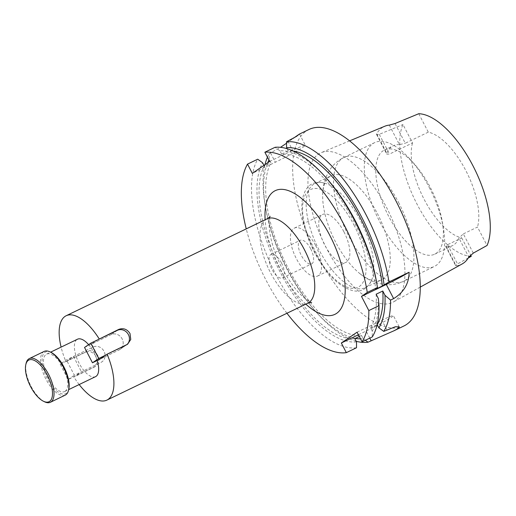 <?xml version="1.0" encoding="UTF-8"?>
<svg xmlns="http://www.w3.org/2000/svg" width="516" height="516" viewBox="0 0 516 516"><rect width="100%" height="100%" fill="white"/><g stroke="black" fill="none" stroke-linecap="round" stroke-linejoin="round"><path stroke-width="0.39" stroke-dasharray="2.58 1.94" d="M44.537 401.783A24.252 10.52 64.2 0 1 31.108 386.439A24.252 10.52 64.2 0 1 26.064 363.49M65.268 395.101A24.252 10.52 64.2 0 1 45.982 379.266A24.252 10.52 64.2 0 1 44.195 351.415M68.796 389.019A23.162 10.043 64.2 0 1 47.259 378.57A23.162 10.043 64.2 0 1 42.273 357.588A23.162 10.043 64.2 0 1 51.155 352.447M65.932 361.652L73.491 356.466L93.028 347.042A8.662 7.785 -124.5 0 1 104.039 351.325A8.662 7.785 -124.5 0 1 101.904 361.858A8.662 7.785 -124.5 0 1 100.988 362.393L81.444 371.817L73.891 377.002L94.344 367.05L97.195 362.509L96.189 356.711C93.454 352.183 89.881 350.687 85.469 352.228L65.932 361.652A46.84 20.311 64.2 0 1 61.101 347.113M65.171 391.257A20.788 9.017 64.2 0 1 64.648 391.554A20.788 9.017 64.2 0 1 47.801 377.37A20.788 9.017 64.2 0 1 46.072 354.415A20.788 9.017 64.2 0 1 46.588 354.111A20.788 9.017 64.2 0 1 63.436 368.301A20.788 9.017 64.2 0 1 65.171 391.257M95.557 376.648A20.788 9.017 64.2 0 1 78.709 362.458A20.788 9.017 64.2 0 1 76.974 339.502A20.788 9.017 64.2 0 1 77.497 339.205M357.078 332.194L381.872 320.236A21.82 1.303 -27.4 0 1 393.373 315.599A21.82 1.303 -27.4 0 1 391.708 317.095A21.82 1.303 -27.4 0 1 377.557 325.248M376.932 325.577A21.82 1.303 -27.4 0 1 366.121 331.046L358.407 334.761M343.927 231.813A26.626 11.545 64.2 0 1 345.881 262.386A26.626 11.545 64.2 0 1 324.706 245.003A26.626 11.545 64.2 0 1 322.745 214.424A26.626 11.545 64.2 0 1 343.927 231.813M315.586 245.481A26.626 11.545 64.2 0 1 317.54 276.054A26.626 11.545 64.2 0 1 296.365 258.671A26.626 11.545 64.2 0 1 294.41 228.091A26.626 11.545 64.2 0 1 315.586 245.481M310.703 248.835A13.094 5.676 64.2 0 1 311.664 263.87A13.094 5.676 64.2 0 1 301.247 255.317A13.094 5.676 64.2 0 1 300.286 240.282A13.094 5.676 64.2 0 1 310.703 248.835M281.478 262.928A13.094 5.676 64.2 0 1 282.439 277.963A13.094 5.676 64.2 0 1 272.022 269.416A13.094 5.676 64.2 0 1 271.061 254.375A13.094 5.676 64.2 0 1 281.478 262.928M429.299 187.534A68.744 29.812 64.2 0 1 443.367 227.969A68.744 29.812 64.2 0 1 434.349 266.475A68.744 29.812 64.2 0 1 379.673 221.59A68.744 29.812 64.2 0 1 374.616 142.642A68.744 29.812 64.2 0 1 410.368 159.56A68.744 29.812 64.2 0 1 429.299 187.534M430.473 187.772A57.831 25.078 64.2 0 1 442.302 221.783A57.831 25.078 64.2 0 1 434.724 254.182A57.831 25.078 64.2 0 1 388.722 216.417A57.831 25.078 64.2 0 1 384.472 150.008A57.831 25.078 64.2 0 1 414.548 164.236A57.831 25.078 64.2 0 1 430.473 187.772M377.331 213.405A57.831 25.078 64.2 0 1 381.582 279.814A57.831 25.078 64.2 0 1 359.968 273.693A57.831 25.078 64.2 0 1 335.581 242.049A57.831 25.078 64.2 0 1 322.668 196.364A57.831 25.078 64.2 0 1 331.33 175.64A57.831 25.078 64.2 0 1 377.331 213.405M360.858 221.351A57.831 25.078 64.2 0 1 371.565 280.317A57.831 25.078 64.2 0 1 365.109 287.76A57.831 25.078 64.2 0 1 319.107 249.996A57.831 25.078 64.2 0 1 314.857 183.58A57.831 25.078 64.2 0 1 324.706 183.161A57.831 25.078 64.2 0 1 360.858 221.351M286.948 313.257A109.115 47.317 64.2 0 1 265.708 279.53A109.115 47.317 64.2 0 1 246.248 228.878M356.517 347.745A109.115 47.317 64.2 0 1 275.892 274.615A109.115 47.317 64.2 0 1 257.716 159.199M354.847 338.657A100.388 43.531 64.2 0 1 281.478 271.281A100.388 43.531 64.2 0 1 264.269 165.978L270.906 162.772L269.236 159.541L269.223 153.652L280.504 147.331M359.31 336.503L361.49 335.458A100.388 43.531 64.2 0 1 288.115 268.075A100.388 43.531 64.2 0 1 270.906 162.772M361.49 335.458L363.154 338.67A103.929 45.073 64.2 0 1 360.523 338.844M355.376 338.406A103.929 45.073 64.2 0 1 315.457 311.245A103.929 45.073 64.2 0 1 286.838 268.952A103.929 45.073 64.2 0 1 265.572 207.825A103.929 45.073 64.2 0 1 267.662 162.817M356.208 341.282A109.115 47.317 64.2 0 1 317.443 313.464A109.115 47.317 64.2 0 1 287.399 269.062A109.115 47.317 64.2 0 1 265.069 204.884A109.115 47.317 64.2 0 1 264.979 164.662M363.154 338.67L365.36 340.263M403.86 326.009A109.115 47.317 64.2 0 1 317.069 254.756A109.115 47.317 64.2 0 1 309.052 129.445M267.443 157.206A109.115 47.317 64.2 0 1 269.223 153.652M286.554 143.216L293.249 138.34M376.493 281.8A103.929 45.073 64.2 0 1 377.422 288.031M471.276 256.297A77.477 33.598 64.2 0 1 417.051 204.201A77.477 33.598 64.2 0 1 402.983 124.543L412.529 142.964L389.503 154.071L386.774 154.168L386.813 153.297L376.693 133.773A79.116 34.308 64.2 0 1 384.826 126.227M326.518 248.273A82.947 35.972 64.2 0 1 321.21 152.665A82.947 35.972 64.2 0 1 386.394 207.18A82.947 35.972 64.2 0 1 393.263 302.034A82.947 35.972 64.2 0 1 326.518 248.273M376.693 133.773L376.577 134.495L379.273 134.334L402.983 124.543M468.296 257.955L457.524 263.94C455.57 265.14 455.125 265.753 456.183 265.772L446.314 246.738L445.689 246.474L447.559 244.713L461.73 237.876A57.831 25.078 64.2 0 1 424.139 199.337A57.831 25.078 64.2 0 1 412.529 142.964M446.314 246.738A57.831 25.078 -115.8 0 0 452.429 245.642A57.831 25.078 -115.8 0 0 458.937 238.082L468.799 257.11M473.295 253.117L463.329 233.89L458.937 238.082M463.329 233.89L477.5 227.053L487.046 245.481M418.753 113.72L428.299 132.148A57.831 25.078 64.2 0 1 465.89 170.686A57.831 25.078 64.2 0 1 477.5 227.053M79.161 384.555A46.84 20.311 64.2 0 1 73.891 377.002M97.808 339.78L91.603 344.03L111.146 334.607A8.662 7.785 -124.5 0 1 121.866 338.38A8.662 7.785 -124.5 0 1 120.022 349.429A8.662 7.785 -124.5 0 1 119.099 349.964L99.562 359.388L91.603 344.03M73.491 356.466L81.444 371.817M88.604 344.656A20.788 9.017 64.2 0 1 97.201 360.516M428.299 132.148L405.273 143.248L395.043 123.517M389.309 125.111L399.429 144.641L405.273 143.248M399.429 144.641A57.831 25.078 -115.8 0 0 393.321 145.738A57.831 25.078 -115.8 0 0 386.813 153.297M461.73 237.876L470.631 255.052M445.689 246.474L455.628 265.643L456.183 265.772A78.574 34.075 64.2 0 0 462.168 263.947M376.132 294.223A100.388 43.531 64.2 0 1 370.598 327.847L372.268 331.059L372.268 336.929M377.151 324.687L370.598 327.847M378.331 298.467A103.929 45.073 64.2 0 1 372.268 331.059M287.115 148.705L288.238 150.878A100.388 43.531 64.2 0 1 293.275 151.085M288.238 150.878L281.594 154.084A100.388 43.531 64.2 0 1 375.693 289.218M281.594 154.084L279.924 150.853A103.929 45.073 64.2 0 1 326.609 178.381M279.924 150.853L275.047 147.305M268.939 160.095A103.929 45.073 64.2 0 1 269.236 159.541M356.511 341.869A103.929 45.073 64.2 0 1 280.717 273.145A103.929 45.073 64.2 0 1 262.592 162.746M263.953 165.365L264.269 165.978M269.642 161.456L292.669 150.35A24.007 1.432 -27.4 0 1 305.317 145.248A24.007 1.432 -27.4 0 1 275.338 162.243L252.318 173.35M60.159 364.173L86.791 351.332A8.656 7.779 -124.5 0 1 97.788 355.614A8.656 7.779 -124.5 0 1 95.66 366.134A8.656 7.779 -124.5 0 1 94.744 366.67L68.112 379.512L60.159 364.173L66.409 359.891L93.035 347.049A8.656 7.779 -124.5 0 1 104.039 351.325A8.656 7.779 -124.5 0 1 101.91 361.851A8.656 7.779 -124.5 0 1 100.988 362.38L74.356 375.229L66.409 359.891M68.112 379.512L74.356 375.229M84.527 347.455L111.153 334.613A8.656 7.779 -124.5 0 1 122.15 338.896A8.656 7.779 -124.5 0 1 120.028 349.416A8.656 7.779 -124.5 0 1 119.106 349.951L99.614 359.355M126.871 344.669A8.656 7.779 -124.5 0 1 126.272 345.133A8.656 7.779 -124.5 0 1 125.349 345.662L105.857 355.066M305.827 304.15A68.66 29.773 64.2 0 1 280.304 269.507A68.66 29.773 64.2 0 1 265.134 219.771M267.03 218.855A46.84 20.311 -115.8 0 0 270.474 272.648A46.84 20.311 -115.8 0 0 307.73 303.234M85.469 352.228L86.791 351.332M369.791 338.128L366.121 331.046M398.533 202.375A68.744 29.812 64.2 0 1 403.583 281.317A68.744 29.812 64.2 0 1 348.906 236.425A68.744 29.812 64.2 0 1 343.856 157.483A68.744 29.812 64.2 0 1 398.533 202.375M353.931 224.944A54.341 23.568 64.2 0 1 359.278 286.561A54.341 23.568 64.2 0 1 314.702 251.866A54.341 23.568 64.2 0 1 309.355 190.249A54.341 23.568 64.2 0 1 353.931 224.944M287.883 141.113L292.669 150.35M270.552 153.007L275.338 162.243M386.877 329.885L381.872 320.236M447.559 244.713L457.524 263.94M379.273 134.334L389.503 154.071M93.428 367.579L94.744 366.67M126.659 344.778L119.099 349.964M117.345 330.356L111.146 334.607M117.403 330.33L111.153 334.613M125.349 345.662L119.106 349.951M270.094 216.269L269.275 220.003C268.894 223.067 269.075 227.24 269.816 232.516C271.551 243.655 275.602 255.485 281.968 268.01C289.966 282.555 297.545 292.617 304.704 298.19C309 301.305 311.322 302.724 311.658 302.447M64.648 391.554L68.66 389.625M317.54 276.054L345.881 262.386M282.439 277.963L311.664 263.87M442.302 221.783L443.367 227.969M359.968 273.693C365.367 278.111 371.352 281.304 377.931 283.265L385.6 284.639C391.825 285.129 397.817 284.026 403.583 281.317L434.349 266.475M365.109 287.76L381.582 279.814M324.706 183.161C318.082 181.542 305.788 180.458 302.157 200.756C300.635 215.862 304.704 232.993 314.367 252.163C325.79 273.648 338.535 286.47 352.609 290.631C360.877 292.469 367.198 289.031 371.565 280.317M315.457 311.245L317.443 313.464M349.642 140.849L321.21 152.665M434.724 254.182L452.429 245.642M384.472 150.008L393.321 145.738M420.205 287.141L393.263 302.034M265.572 207.825L265.069 204.884M314.857 183.58L331.33 175.64M374.616 142.642L343.856 157.483C338.141 160.308 333.549 164.314 330.059 169.487L326.357 176.343C323.803 182.716 322.571 189.391 322.668 196.364M414.548 164.236L410.368 159.56M271.061 254.375L300.286 240.282M294.41 228.091L322.745 214.424M299.532 134.089L305.317 145.248M399.197 326.834L393.373 315.599M376.577 134.495L386.774 154.168M46.588 354.111L50.594 352.176M94.344 367.05L95.66 366.134M127.587 344.237L126.272 345.133"/><path stroke-width="0.77" d="M30.612 386.6A23.162 10.043 64.2 0 1 25.8 364.677A23.162 10.043 64.2 0 1 47.33 375.126A23.162 10.043 64.2 0 1 52.322 396.107A23.162 10.043 64.2 0 1 43.441 401.248A23.162 10.043 64.2 0 1 30.612 386.6M25.8 364.677L26.064 363.49A24.252 10.52 64.2 0 1 29.322 358.594A24.252 10.52 64.2 0 1 48.614 374.429A24.252 10.52 64.2 0 1 50.394 402.28A24.252 10.52 64.2 0 1 44.537 401.783L43.441 401.248M29.322 358.594L44.195 351.415A24.252 10.52 64.2 0 1 50.058 351.912A24.252 10.52 64.2 0 1 63.487 367.257A24.252 10.52 64.2 0 1 68.525 390.206A24.252 10.52 64.2 0 1 65.268 395.101L50.394 402.28M50.058 351.912L51.155 352.447A23.162 10.043 64.2 0 1 63.978 367.095A23.162 10.043 64.2 0 1 68.796 389.019L68.525 390.206M97.201 360.516A20.788 9.017 64.2 0 1 96.073 376.345A20.788 9.017 64.2 0 1 95.557 376.648L68.66 389.625M377.557 325.248A21.82 1.303 -27.4 0 1 376.932 325.577M365.36 340.263L368.018 342.192L394.005 330.762L397.726 328.698L399.197 326.834L395.398 326.725L383.775 331.382L378.905 327.86L377.151 324.687M358.407 334.761L341.328 343.005L346.326 352.654A109.115 47.317 64.2 0 1 286.948 313.257M346.326 352.654L356.517 347.745L356.511 341.869L354.847 338.657L359.31 336.503M360.523 338.844A103.929 45.073 64.2 0 1 355.376 338.406M368.018 342.192A109.115 47.317 64.2 0 1 356.208 341.282M293.249 138.34L299.286 134.154L296.584 136.34L286.548 141.758A109.115 47.317 64.2 0 1 366.167 215.011A109.115 47.317 64.2 0 1 388.948 281.975L382.337 286.012L375.693 289.218L377.422 288.031L377.448 287.522L367.257 292.437L361.484 296.397L368.83 310.574L379.021 305.659L378.331 298.467L376.132 294.223L382.769 291.018L384.968 295.262L390.522 300.112A109.115 47.317 64.2 0 1 383.775 331.382M299.286 134.154L309.052 129.445A109.115 47.317 64.2 0 1 395.843 200.698A109.115 47.317 64.2 0 1 403.86 326.009L394.005 330.762M264.979 164.662A109.115 47.317 64.2 0 1 267.443 157.206M280.504 147.331L286.554 143.216M367.257 292.437A109.115 47.317 64.2 0 0 264.856 152.22L275.047 147.305A109.115 47.317 64.2 0 1 324.622 176.162L326.609 178.381A103.929 45.073 64.2 0 1 355.221 220.674A103.929 45.073 64.2 0 1 376.493 281.8L376.996 284.742A109.115 47.317 64.2 0 1 377.448 287.522M324.622 176.162A109.115 47.317 64.2 0 1 354.666 220.564A109.115 47.317 64.2 0 1 376.996 284.742M349.642 140.849L384.826 126.227A79.116 34.308 64.2 0 1 389.309 125.111L395.043 123.517L418.753 113.72A77.477 33.598 64.2 0 1 472.978 165.823A77.477 33.598 64.2 0 1 487.046 245.481L473.295 253.117L468.799 257.11A78.574 34.075 64.2 0 1 462.168 263.947L420.205 287.141M99.562 359.388L107.122 354.202L127.587 344.237L130.761 339.476L130 333.51C127.078 329.111 123.311 327.75 118.699 329.421L97.808 339.78M61.101 347.113A46.84 20.311 64.2 0 1 66.177 315.74A46.84 20.311 64.2 0 1 99.162 338.851M107.122 354.202A46.84 20.311 64.2 0 1 106.876 400.113A46.84 20.311 64.2 0 1 79.161 384.555M50.594 352.176L77.497 339.205A20.788 9.017 64.2 0 1 88.604 344.656M470.631 255.052L471.276 256.297L468.296 257.955M384.968 295.262A103.929 45.073 64.2 0 1 378.905 327.86M382.769 291.018A100.388 43.531 64.2 0 1 377.241 324.648M379.021 305.659A109.115 47.317 64.2 0 1 372.268 336.929L362.084 341.844L357.078 332.194L341.328 343.005M368.83 310.574A109.115 47.317 64.2 0 1 362.084 341.844M286.548 141.758L286.567 147.653A103.929 45.073 64.2 0 1 384.065 284.826M286.567 147.653L287.115 148.705M293.275 151.085A100.388 43.531 64.2 0 1 382.337 286.012M390.522 300.112L393.631 298.616C403.815 292.359 408.982 283.568 409.123 272.242L388.948 281.975M267.662 162.817A103.929 45.073 64.2 0 1 268.939 160.095M246.248 228.878A109.115 47.317 64.2 0 1 247.525 164.114L257.716 159.199L262.592 162.746L263.953 165.365M264.856 152.22L269.642 161.456L252.318 173.35L247.525 164.114M409.123 272.242A21.82 1.303 -27.4 0 1 386.278 284.439L361.484 296.397M105.857 355.066L98.724 358.51L90.771 343.172L117.403 330.33A8.656 7.779 -124.5 0 1 128.4 334.607A8.656 7.779 -124.5 0 1 126.871 344.669M98.724 358.51L92.474 362.793L84.527 347.455L90.771 343.172M99.614 359.355L92.474 362.793M265.134 219.771A68.66 29.773 64.2 0 1 285.987 189.901A68.66 29.773 64.2 0 1 329.872 235.496A68.66 29.773 64.2 0 1 343.121 304.118A68.66 29.773 64.2 0 1 305.827 304.15M311.658 302.447C311.225 302.202 309.916 302.466 307.73 303.234A46.84 20.311 -115.8 0 0 304.285 249.441A46.84 20.311 -115.8 0 0 267.03 218.855C268.926 217.688 269.945 216.823 270.094 216.269M371.127 340.695L369.791 338.128M393.631 298.616L386.278 284.439M118.699 329.421L117.345 330.356M66.177 315.74L267.03 218.855M106.876 400.113L307.73 303.234"/></g></svg>
